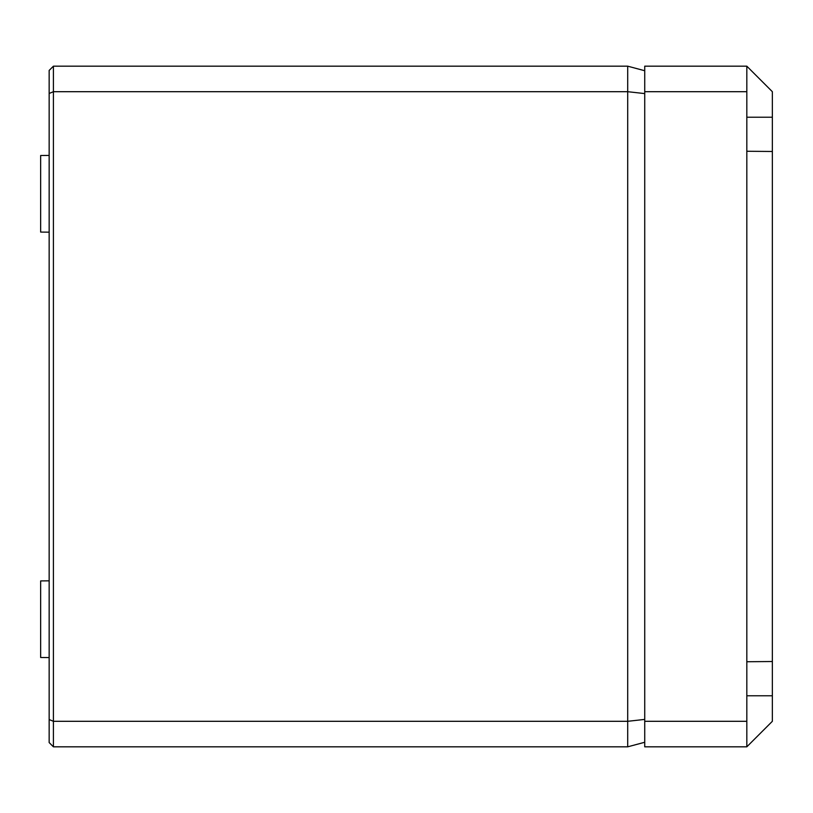<?xml version="1.0" encoding="UTF-8"?>
<svg xmlns="http://www.w3.org/2000/svg" width="813" height="813" viewBox="0 0 813 813"><rect width="100%" height="100%" fill="white"/><g stroke="black" fill="none" stroke-linecap="round" stroke-linejoin="round"><path stroke-width="1.22" d="M53.414 746.822L53.414 721.304L627.707 721.304L627.707 746.822L53.414 746.822L49.156 742.574L49.156 70.426L53.414 66.178L627.707 66.178L644.729 70.731M49.156 657.565L40.65 657.493L40.65 580.919L49.156 580.838M49.156 232.162L40.65 232.081L40.65 155.507L49.156 155.435M644.729 245.16L644.729 242.345M49.156 719.535L53.414 721.304L53.414 91.696L627.707 91.696L627.707 66.178M644.729 719.414L627.707 721.304L627.707 91.696L644.729 93.586M49.156 93.465L53.414 91.696L53.414 66.178M627.707 746.822L644.729 742.269M746.822 746.822L644.729 746.822L644.729 66.178L746.822 66.178L746.822 746.822L772.35 721.304L772.35 661.518L746.822 661.741M644.729 721.304L746.822 721.304M644.729 91.696L746.822 91.696M772.35 661.518L772.35 151.482L746.822 151.259M772.35 151.482L772.35 117.224L746.822 117.224M746.822 66.178L772.35 91.696L772.35 117.224M772.35 695.776L746.822 695.776"/></g></svg>

